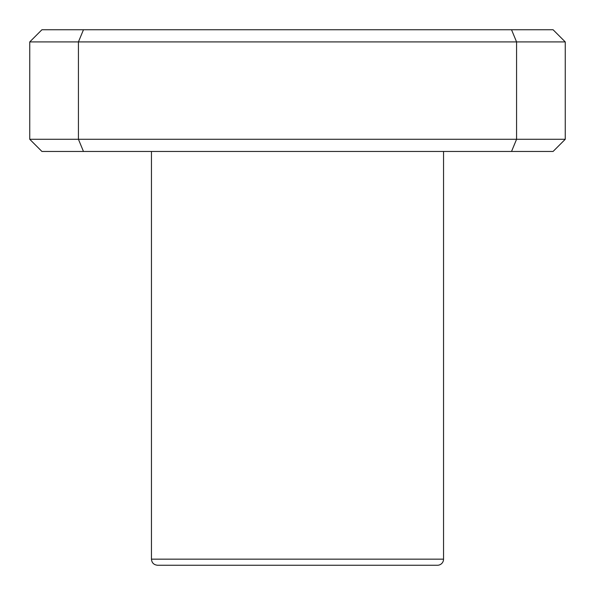 <?xml version="1.0" encoding="UTF-8"?>
<svg xmlns="http://www.w3.org/2000/svg" width="595" height="595" viewBox="0 0 595 595"><rect width="100%" height="100%" fill="white"/><g stroke="black" fill="none" stroke-linecap="round" stroke-linejoin="round"><path stroke-width="0.89" d="M511.529 151.457L553.082 151.457L565.25 139.282L565.25 41.918L553.082 29.75L41.918 29.75L29.75 41.918L78.428 41.918L78.428 139.282L29.75 139.282L41.918 151.457L511.529 151.457L516.572 139.282L78.428 139.282L83.471 151.457M565.25 139.282L516.572 139.282L516.572 41.918L565.25 41.918M29.75 41.918L29.75 139.282M83.471 29.75L78.428 41.918L516.572 41.918L511.529 29.75M443.543 559.166A6.084 6.084 0 0 1 437.459 565.25L157.541 565.25C153.808 564.856 151.785 562.825 151.457 559.166L443.543 559.166L443.543 151.457M151.457 151.457L151.457 559.166"/></g></svg>
